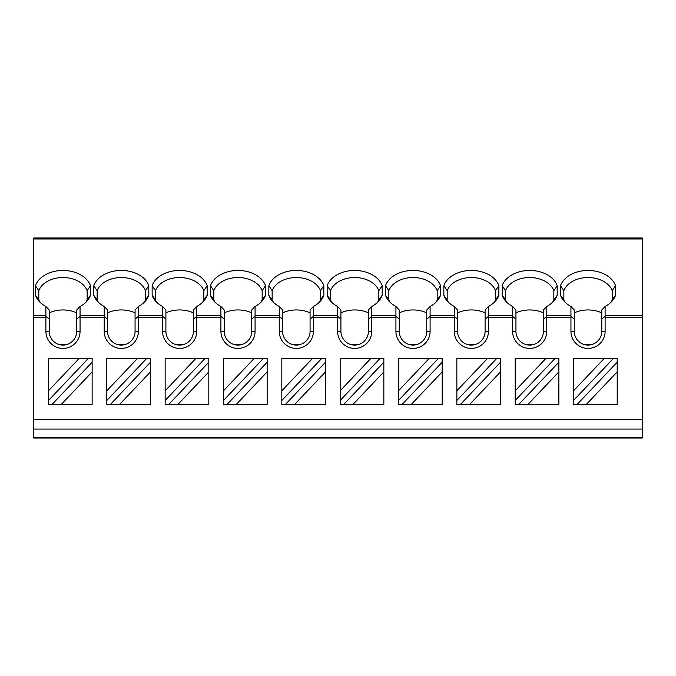 <?xml version="1.0" encoding="UTF-8"?>
<svg xmlns="http://www.w3.org/2000/svg" width="676" height="676" viewBox="0 0 676 676"><rect width="100%" height="100%" fill="white"/><g stroke="black" fill="none" stroke-linecap="round" stroke-linejoin="round"><path stroke-width="1.01" d="M642.2 419.39L642.2 438.014L33.8 438.014L33.8 237.986L642.2 237.986L642.2 419.39L33.8 419.39M642.2 438.014L33.8 438.014L642.2 438.014M642.2 237.986L33.8 237.986M90.474 285.669L90.474 295.319A28.333 20.035 180 0 1 87.508 300.516A28.333 20.035 180 0 1 80.055 306.481L80.055 331.333A17.086 17.086 0 0 1 62.969 348.419A17.086 17.086 0 0 1 45.883 331.333L45.883 306.481A28.333 20.035 180 0 1 38.431 300.516A28.333 20.035 180 0 1 35.465 295.319L35.465 285.678A28.333 20.035 180 0 1 62.969 270.459A28.333 20.035 180 0 1 90.474 285.669L87.136 290.68L87.136 299.738L90.474 295.319M642.2 315.388L605.113 315.388L605.113 306.481A28.333 20.035 180 0 0 612.566 300.516A28.333 20.035 180 0 0 615.532 295.319L615.532 285.669A28.333 20.035 180 0 0 588.027 270.459A28.333 20.035 180 0 0 560.522 285.678L560.522 295.319A28.333 20.035 180 0 0 563.488 300.516A28.333 20.035 180 0 0 570.941 306.481L570.941 315.388L546.774 315.388L546.774 306.481A28.333 20.035 180 0 0 554.227 300.516A28.333 20.035 180 0 0 557.193 295.319L557.193 285.669A28.333 20.035 180 0 0 529.688 270.459A28.333 20.035 180 0 0 502.183 285.678L502.183 295.319A28.333 20.035 180 0 0 505.149 300.516A28.333 20.035 180 0 0 512.602 306.481L512.602 315.388L488.435 315.388L488.435 306.481A28.333 20.035 180 0 0 495.888 300.516A28.333 20.035 180 0 0 498.854 295.319L498.854 285.669A28.333 20.035 180 0 0 471.349 270.459A28.333 20.035 180 0 0 443.845 285.678L443.845 295.319A28.333 20.035 180 0 0 446.811 300.516A28.333 20.035 180 0 0 454.264 306.481L454.264 315.388L430.097 315.388L430.097 306.481A28.333 20.035 180 0 0 437.549 300.516A28.333 20.035 180 0 0 440.515 295.319L440.515 285.669A28.333 20.035 180 0 0 413.011 270.459A28.333 20.035 180 0 0 385.506 285.678L385.506 295.319A28.333 20.035 180 0 0 388.472 300.516A28.333 20.035 180 0 0 395.925 306.481L395.925 315.388L371.758 315.388L371.758 306.481A28.333 20.035 180 0 0 379.211 300.516A28.333 20.035 180 0 0 382.168 295.319L382.168 285.669A28.333 20.035 180 0 0 354.672 270.459A28.333 20.035 180 0 0 327.167 285.678L327.167 295.319A28.333 20.035 180 0 0 330.125 300.516A28.333 20.035 180 0 0 337.586 306.481L337.586 315.388L313.41 315.388L313.41 306.481A28.333 20.035 180 0 0 320.872 300.516A28.333 20.035 180 0 0 323.829 295.319L323.829 285.669A28.333 20.035 180 0 0 296.325 270.459A28.333 20.035 180 0 0 268.828 285.678L268.828 295.319A28.333 20.035 180 0 0 271.786 300.516A28.333 20.035 180 0 0 279.247 306.481L279.247 315.388L255.072 315.388L255.072 306.481A28.333 20.035 180 0 0 262.533 300.516A28.333 20.035 180 0 0 265.491 295.319L265.491 285.669A28.333 20.035 180 0 0 237.986 270.459A28.333 20.035 180 0 0 210.489 285.678L210.489 295.319A28.333 20.035 180 0 0 213.447 300.516A28.333 20.035 180 0 0 220.9 306.481L220.9 315.388L196.733 315.388L196.733 306.481A28.333 20.035 180 0 0 204.186 300.516A28.333 20.035 180 0 0 207.152 295.319L207.152 285.669A28.333 20.035 180 0 0 179.647 270.459A28.333 20.035 180 0 0 152.142 285.678L152.142 295.319A28.333 20.035 180 0 0 155.108 300.516A28.333 20.035 180 0 0 162.561 306.481L162.561 315.388L138.394 315.388L138.394 306.481A28.333 20.035 180 0 0 145.847 300.516A28.333 20.035 180 0 0 148.813 295.319L148.813 285.669A28.333 20.035 180 0 0 121.308 270.459A28.333 20.035 180 0 0 93.803 285.678L93.803 295.319A28.333 20.035 180 0 0 96.769 300.516A28.333 20.035 180 0 0 104.222 306.481L104.222 315.388L80.055 315.388M79.929 316.469L76.718 319.123L76.718 309.971L80.055 306.481M87.136 299.738A25.004 17.677 180 0 1 85.886 302.282M605.113 315.388L605.113 331.333A17.086 17.086 0 0 1 588.027 348.419A17.086 17.086 0 0 1 570.941 331.333L570.941 315.388M546.774 315.388L546.774 331.333A17.086 17.086 0 0 1 529.688 348.419A17.086 17.086 0 0 1 512.602 331.333L512.602 315.388M488.435 315.388L488.435 331.333A17.086 17.086 0 0 1 471.349 348.419A17.086 17.086 0 0 1 454.264 331.333L454.264 315.388M430.097 315.388L430.097 331.333A17.086 17.086 0 0 1 413.011 348.419A17.086 17.086 0 0 1 395.925 331.333L395.925 315.388M371.758 315.388L371.758 331.333A17.086 17.086 0 0 1 354.672 348.419A17.086 17.086 0 0 1 337.586 331.333L337.586 315.388M313.41 315.388L313.41 331.333A17.086 17.086 0 0 1 296.325 348.419A17.086 17.086 0 0 1 279.247 331.333L279.247 315.388M255.072 315.388L255.072 331.333A17.086 17.086 0 0 1 237.986 348.419A17.086 17.086 0 0 1 220.9 331.333L220.9 315.388M196.733 315.388L196.733 331.333A17.086 17.086 0 0 1 179.647 348.419A17.086 17.086 0 0 1 162.561 331.333L162.561 315.388M138.394 315.388L138.394 331.333A17.086 17.086 0 0 1 121.308 348.419A17.086 17.086 0 0 1 104.222 331.333L104.222 315.388M604.986 316.469L601.775 319.123L601.775 331.333A13.748 13.748 0 0 1 588.027 345.081A13.748 13.748 0 0 1 574.279 331.333L574.279 319.123L571.068 316.469M573.527 358.339L573.527 390.787L604.327 358.339L573.527 358.339M586.396 404.341L617.196 404.341L617.196 371.893L586.396 404.341L573.527 404.341L573.527 390.787M573.527 400.471L613.521 358.339L617.196 358.339L617.196 371.893M617.196 362.209L577.203 404.341M604.327 358.339L613.521 358.339M515.188 358.339L515.188 390.787L545.988 358.339L515.188 358.339M518.864 404.341L558.858 362.209L558.858 371.893L528.057 404.341L515.188 404.341L515.188 390.787M528.057 404.341L558.858 404.341L558.858 371.893M515.188 400.471L555.182 358.339L558.858 358.339L558.858 362.209M545.988 358.339L555.182 358.339M456.849 358.339L456.849 390.787L487.649 358.339L456.849 358.339M460.525 404.341L500.519 362.209L500.519 371.893L469.719 404.341L456.849 404.341L456.849 390.787M469.719 404.341L500.519 404.341L500.519 371.893M456.849 400.471L496.843 358.339L500.519 358.339L500.519 362.209M487.649 358.339L496.843 358.339M398.51 358.339L398.51 390.787L429.311 358.339L398.51 358.339M402.186 404.341L442.18 362.209L442.18 371.893L411.38 404.341L398.51 404.341L398.51 390.787M411.38 404.341L442.18 404.341L442.18 371.893M398.51 400.471L438.504 358.339L442.18 358.339L442.18 362.209M429.311 358.339L438.504 358.339M340.163 358.339L340.163 390.787L370.972 358.339L340.163 358.339M343.847 404.341L383.841 362.209L383.841 371.893L353.041 404.341L340.163 404.341L340.163 390.787M353.041 404.341L383.841 404.341L383.841 371.893M340.163 400.471L380.165 358.339L383.841 358.339L383.841 362.209M370.972 358.339L380.165 358.339M281.824 358.339L281.824 390.787L312.633 358.339L281.824 358.339M285.509 404.341L325.502 362.209L325.502 371.893L294.702 404.341L281.824 404.341L281.824 390.787M294.702 404.341L325.502 404.341L325.502 371.893M281.824 400.471L321.827 358.339L325.502 358.339L325.502 362.209M312.633 358.339L321.827 358.339M223.486 358.339L223.486 390.787L254.294 358.339L223.486 358.339M227.17 404.341L267.155 362.209L267.155 371.893L236.363 404.341L223.486 404.341L223.486 390.787M236.363 404.341L267.155 404.341L267.155 371.893M223.486 400.471L263.488 358.339L267.155 358.339L267.155 362.209M254.294 358.339L263.488 358.339M165.147 358.339L165.147 390.787L195.956 358.339L165.147 358.339M168.831 404.341L208.816 362.209L208.816 371.893L178.025 404.341L165.147 404.341L165.147 390.787M178.025 404.341L208.816 404.341L208.816 371.893M165.147 400.471L205.141 358.339L208.816 358.339L208.816 362.209M195.956 358.339L205.141 358.339M106.808 358.339L106.808 390.787L137.608 358.339L106.808 358.339M110.492 404.341L150.478 362.209L150.478 371.893L119.677 404.341L106.808 404.341L106.808 390.787M119.677 404.341L150.478 404.341L150.478 371.893M106.808 400.471L146.802 358.339L150.478 358.339L150.478 362.209M137.608 358.339L146.802 358.339M76.718 319.123L76.718 331.333A13.748 13.748 0 0 1 62.969 345.081A13.748 13.748 0 0 1 49.221 331.333L49.221 319.123L46.01 316.469M49.221 319.123L49.221 309.971L45.883 306.481M40.053 302.282A25.004 17.677 180 0 1 38.802 299.738L35.465 295.319M59.649 344.675L66.29 344.675M38.802 299.738L38.802 290.688L38.802 299.738M87.136 290.68A25.004 17.677 0 0 0 62.969 277.532A25.004 17.677 0 0 0 38.802 290.688L35.465 285.678M76.718 312.861A25.004 17.677 0 0 0 49.221 312.861M138.267 316.469L135.065 319.123L135.065 331.333A13.748 13.748 0 0 1 121.308 345.081A13.748 13.748 0 0 1 107.56 331.333L107.56 319.123L104.349 316.469M107.56 319.123L107.56 309.971L104.222 306.481M98.392 302.282A25.004 17.677 180 0 1 97.141 299.738L93.803 295.319M148.813 285.669L145.475 290.68L145.475 299.738A25.004 17.677 180 0 1 144.225 302.282M117.987 344.675L124.629 344.675A13.748 13.748 0 0 1 117.987 344.675M97.141 299.738L97.141 290.688L97.141 299.738M145.475 290.68A25.004 17.677 0 0 0 121.308 277.532A25.004 17.677 0 0 0 97.141 290.688L93.803 285.678M145.475 299.738L148.813 295.319M135.065 319.123L135.065 309.971L138.394 306.481M135.065 312.861A25.004 17.677 0 0 0 107.56 312.861M196.606 316.469L193.404 319.123L193.404 331.333A13.748 13.748 0 0 1 179.647 345.081A13.748 13.748 0 0 1 165.899 331.333L165.899 319.123L162.688 316.469M165.899 319.123L165.899 309.971L162.561 306.481M156.731 302.282A25.004 17.677 180 0 1 155.48 299.738L152.142 295.319M207.152 285.669L203.822 290.68L203.822 299.738A25.004 17.677 180 0 1 202.563 302.282M176.335 344.675L182.968 344.675M155.48 299.738L155.48 290.688L155.48 299.738M203.822 290.68A25.004 17.677 0 0 0 179.647 277.532A25.004 17.677 0 0 0 155.48 290.688L152.142 285.678M203.822 299.738L207.152 295.319M193.404 319.123L193.404 309.971L196.733 306.481M193.404 312.861A25.004 17.677 0 0 0 165.899 312.861M254.945 316.469L251.742 319.123L251.742 331.333A13.748 13.748 0 0 1 237.986 345.081A13.748 13.748 0 0 1 224.238 331.333L224.238 319.123L221.027 316.469M224.238 319.123L224.238 309.971L220.9 306.481M215.069 302.282A25.004 17.677 180 0 1 213.819 299.738L210.489 295.319M265.491 285.669L262.161 290.68L262.161 299.738A25.004 17.677 180 0 1 260.902 302.282M234.673 344.675L241.307 344.675A13.748 13.748 0 0 1 234.673 344.675M213.819 299.738L213.819 290.688L213.819 299.738M262.161 290.68A25.004 17.677 0 0 0 237.986 277.532A25.004 17.677 0 0 0 213.819 290.688L210.489 285.678M262.161 299.738L265.491 295.319M251.742 319.123L251.742 309.971L255.072 306.481M251.742 312.861A25.004 17.677 0 0 0 224.238 312.861M313.284 316.469L310.081 319.123L310.081 331.333A13.748 13.748 0 0 1 296.325 345.081A13.748 13.748 0 0 1 282.576 331.333L282.576 319.123L279.374 316.469M282.576 319.123L282.576 309.971L279.247 306.481M273.417 302.282A25.004 17.677 180 0 1 272.158 299.738L268.828 295.319M323.829 285.669L320.5 290.68L320.5 299.738A25.004 17.677 180 0 1 319.241 302.282M293.012 344.675L299.645 344.675A13.748 13.748 0 0 1 293.012 344.675M272.158 299.738L272.158 290.688L272.158 299.738M320.5 290.68A25.004 17.677 0 0 0 296.325 277.532A25.004 17.677 0 0 0 272.158 290.688L268.828 285.678M320.5 299.738L323.829 295.319M310.081 319.123L310.081 309.971L313.41 306.481M310.081 312.861A25.004 17.677 0 0 0 282.576 312.861M371.631 316.469L368.42 319.123L368.42 331.333A13.748 13.748 0 0 1 354.672 345.081A13.748 13.748 0 0 1 340.915 331.333L340.915 319.123L337.713 316.469M340.915 319.123L340.915 309.971L337.586 306.481M331.755 302.282A25.004 17.677 180 0 1 330.496 299.738L327.167 295.319M382.168 285.669L378.839 290.68L378.839 299.738A25.004 17.677 180 0 1 377.58 302.282M351.351 344.675L357.993 344.675M330.496 299.738L330.496 290.688L330.496 299.738M378.839 290.68A25.004 17.677 0 0 0 354.672 277.532A25.004 17.677 0 0 0 330.496 290.688L327.167 285.678M378.839 299.738L382.168 295.319M368.42 319.123L368.42 309.971L371.758 306.481M368.42 312.861A25.004 17.677 0 0 0 340.915 312.861M429.97 316.469L426.759 319.123L426.759 331.333A13.748 13.748 0 0 1 413.011 345.081A13.748 13.748 0 0 1 399.254 331.333L399.254 319.123L396.051 316.469M399.254 319.123L399.254 309.971L395.925 306.481M390.094 302.282A25.004 17.677 180 0 1 388.835 299.738L385.506 295.319M440.515 285.669L437.178 290.68L437.178 299.738A25.004 17.677 180 0 1 435.927 302.282M409.69 344.675L416.332 344.675M388.835 299.738L388.835 290.688L388.835 299.738M437.178 290.68A25.004 17.677 0 0 0 413.011 277.532A25.004 17.677 0 0 0 388.835 290.688L385.506 285.678M437.178 299.738L440.515 295.319M426.759 319.123L426.759 309.971L430.097 306.481M426.759 312.861A25.004 17.677 0 0 0 399.254 312.861M488.309 316.469L485.098 319.123L485.098 331.333A13.748 13.748 0 0 1 471.349 345.081A13.748 13.748 0 0 1 457.593 331.333L457.593 319.123L454.39 316.469M457.593 319.123L457.593 309.971L454.264 306.481M448.433 302.282A25.004 17.677 180 0 1 447.182 299.738L443.845 295.319M498.854 285.669L495.516 290.68L495.516 299.738A25.004 17.677 180 0 1 494.266 302.282M468.029 344.675L474.67 344.675A13.748 13.748 0 0 1 468.029 344.675M447.182 299.738L447.182 290.688L447.182 299.738M495.516 290.68A25.004 17.677 0 0 0 471.349 277.532A25.004 17.677 0 0 0 447.182 290.688L443.845 285.678M495.516 299.738L498.854 295.319M485.098 319.123L485.098 309.971L488.435 306.481M485.098 312.861A25.004 17.677 0 0 0 457.593 312.861M546.647 316.469L543.436 319.123L543.436 331.333A13.748 13.748 0 0 1 529.688 345.081A13.748 13.748 0 0 1 515.94 331.333L515.94 319.123L512.729 316.469M515.94 319.123L515.94 309.971L512.602 306.481M506.772 302.282A25.004 17.677 180 0 1 505.521 299.738L502.183 295.319M557.193 285.669L553.855 290.68L553.855 299.738A25.004 17.677 180 0 1 552.605 302.282M526.367 344.675L533.009 344.675A13.748 13.748 0 0 1 526.367 344.675M505.521 299.738L505.521 290.688L505.521 299.738M553.855 290.68A25.004 17.677 0 0 0 529.688 277.532A25.004 17.677 0 0 0 505.521 290.688L502.183 285.678M553.855 299.738L557.193 295.319M543.436 319.123L543.436 309.971L546.774 306.481M543.436 312.861A25.004 17.677 0 0 0 515.94 312.861M574.279 319.123L574.279 309.971L570.941 306.481M565.111 302.282A25.004 17.677 180 0 1 563.86 299.738L560.522 295.319M615.532 285.669L612.194 290.68L612.194 299.738A25.004 17.677 180 0 1 610.943 302.282M584.706 344.675L591.348 344.675M563.86 299.738L563.86 290.688L563.86 299.738M612.194 290.68A25.004 17.677 0 0 0 588.027 277.532A25.004 17.677 0 0 0 563.86 290.688L560.522 285.678M612.194 299.738L615.532 295.319M601.775 319.123L601.775 309.971L605.113 306.481M601.775 312.861A25.004 17.677 0 0 0 574.279 312.861M48.469 358.339L48.469 390.787L79.269 358.339L48.469 358.339M52.145 404.341L92.139 362.209L92.139 371.893L61.339 404.341L48.469 404.341L48.469 390.787M61.339 404.341L92.139 404.341L92.139 371.893M48.469 400.471L88.463 358.339L92.139 358.339L92.139 362.209M79.269 358.339L88.463 358.339M642.2 429.057L33.8 429.057M642.2 437.668L33.8 437.668M642.2 238.966L33.8 238.966M45.883 315.388L33.8 315.388M642.2 317.745L605.113 317.745M570.941 317.745L546.774 317.745M512.602 317.745L488.435 317.745M454.264 317.745L430.097 317.745M395.925 317.745L371.758 317.745M337.586 317.745L313.41 317.745M279.247 317.745L255.072 317.745M220.9 317.745L196.733 317.745M162.561 317.745L138.394 317.745M45.883 317.745L33.8 317.745M104.222 317.745L80.055 317.745M605.113 331.333L601.775 331.333M45.883 331.333L49.221 331.333M80.055 331.333L76.718 331.333M104.222 331.333L107.56 331.333M138.394 331.333L135.065 331.333M162.561 331.333L165.899 331.333M196.733 331.333L193.404 331.333M220.9 331.333L224.238 331.333M255.072 331.333L251.742 331.333M279.247 331.333L282.576 331.333M313.41 331.333L310.081 331.333M337.586 331.333L340.915 331.333M371.758 331.333L368.42 331.333M395.925 331.333L399.254 331.333M430.097 331.333L426.759 331.333M454.264 331.333L457.593 331.333M488.435 331.333L485.098 331.333M512.602 331.333L515.94 331.333M546.774 331.333L543.436 331.333M570.941 331.333L574.279 331.333"/></g></svg>
